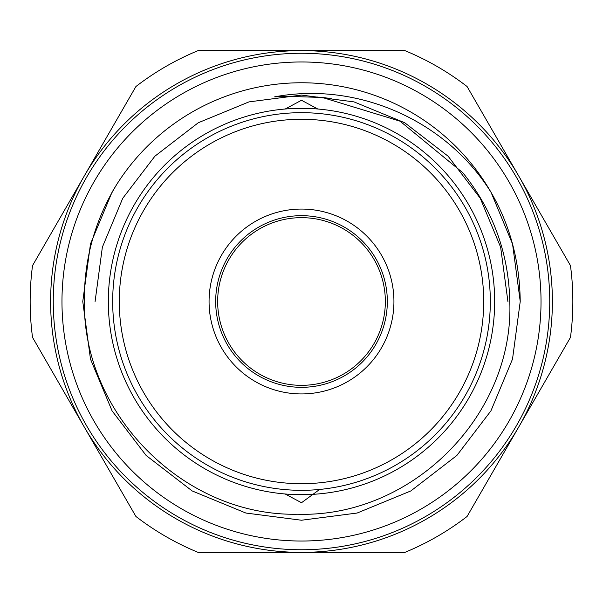<?xml version="1.0" encoding="UTF-8"?>
<svg xmlns="http://www.w3.org/2000/svg" width="603" height="603" viewBox="0 0 603 603"><rect width="100%" height="100%" fill="white"/><g stroke="black" fill="none" stroke-linecap="round" stroke-linejoin="round"><path stroke-width="0.9" d="M494.679 301.5A193.179 193.179 0 0 1 301.5 494.679A193.179 193.179 0 0 1 108.321 301.5A193.179 193.179 0 0 1 301.5 108.321A193.179 193.179 0 0 1 494.679 301.5M541.027 301.5A239.527 239.527 0 0 1 301.5 541.027A239.527 239.527 0 0 1 61.973 301.5A239.527 239.527 0 0 1 301.5 61.973A239.527 239.527 0 0 1 541.027 301.5M285.196 109.007L301.5 100.271L317.804 109.007M509.784 301.5C508.698 253.328 493.05 210.424 462.855 172.775L400.075 121.195L322.364 97.475L292.402 96.518L274.674 96.842C357.926 81.209 446.627 120.796 491.053 192.349A218.731 218.731 0 0 0 116.831 184.277C94.807 220.397 83.983 259.471 84.352 301.5C82.807 414.856 184.458 516.711 297.792 514.231C411.698 517.789 514.201 415.331 509.784 301.5M32.539 337.409A271.35 271.35 0 0 1 32.539 265.591L135.924 86.523A271.35 271.35 0 0 1 198.116 50.614L404.884 50.614A271.35 271.35 0 0 1 467.076 86.523L570.461 265.591A271.35 271.35 0 0 1 570.461 337.409L467.076 516.477A271.35 271.35 0 0 1 404.884 552.386L198.116 552.386A271.35 271.35 0 0 1 135.924 516.477L32.539 337.409M82.769 301.5L90.48 359.079L112.075 410.862L146.13 455.461L192.138 490.925L245.851 513.032L301.5 520.231L357.149 513.032L410.862 490.925L456.87 455.461L490.925 410.862L512.52 359.079L520.231 301.5L512.52 359.079L490.925 410.862L456.87 455.461L410.862 490.925L357.149 513.032L301.5 520.231L245.851 513.032L192.138 490.925L146.13 455.461L112.075 410.862L90.48 359.079L82.769 301.5L90.48 243.921L112.075 192.138L116.831 184.277L112.075 192.138L90.48 243.921L82.769 301.5L90.48 359.079L112.075 410.862L146.13 455.461L192.138 490.925L245.851 513.032L301.5 520.231L357.149 513.032L410.862 490.925L456.87 455.461L490.925 410.862L512.52 359.079L520.231 301.5L512.55 244.049L491.053 192.349C509.972 224.919 519.696 261.303 520.231 301.5L512.52 359.079L490.925 410.862L456.87 455.461L410.862 490.925L357.149 513.032L301.5 520.231L245.851 513.032L192.138 490.925L146.13 455.461L112.075 410.862L90.48 359.079L82.769 301.5L90.48 359.079L112.075 410.862M112.678 301.5A188.822 188.822 0 0 1 301.5 112.678A188.822 188.822 0 0 1 490.322 301.5A188.822 188.822 0 0 1 301.5 490.322A188.822 188.822 0 0 1 112.678 301.5M50.614 301.5A250.886 250.886 0 0 1 301.5 50.614A250.886 250.886 0 0 1 552.386 301.5A250.886 250.886 0 0 1 301.5 552.386A250.886 250.886 0 0 1 50.614 301.5A250.886 250.886 0 0 1 301.5 50.614A250.886 250.886 0 0 1 552.386 301.5M483.719 301.5A182.219 182.219 0 0 0 301.5 119.281A182.219 182.219 0 0 0 119.281 301.5A182.219 182.219 0 0 0 301.5 483.719A182.219 182.219 0 0 0 483.719 301.5M215.67 301.5A85.83 85.83 0 0 0 301.5 387.33A85.83 85.83 0 0 0 387.33 301.5A85.83 85.83 0 0 0 301.5 215.67A85.83 85.83 0 0 0 215.67 301.5M393.932 301.5A92.432 92.432 0 0 1 301.5 393.932A92.432 92.432 0 0 1 209.068 301.5A92.432 92.432 0 0 1 301.5 209.068A92.432 92.432 0 0 1 393.932 301.5M217.653 301.5A83.847 83.847 0 0 0 301.5 385.347A83.847 83.847 0 0 0 385.347 301.5A83.847 83.847 0 0 0 301.5 217.653A83.847 83.847 0 0 0 217.653 301.5M319.628 489.448L301.5 502.729L285.189 493.993M549.74 301.5A248.24 248.24 0 0 0 301.5 53.26A248.24 248.24 0 0 0 53.26 301.5A248.24 248.24 0 0 0 301.5 549.74A248.24 248.24 0 0 0 549.74 301.5M507.914 301.5L500.633 247.17L480.259 198.297L448.119 156.215L404.703 122.741L354.014 101.884L301.5 95.086L248.986 101.884L198.297 122.741L154.881 156.215L122.741 198.297L102.367 247.17L95.086 301.5L102.367 247.17L122.741 198.297L154.881 156.215L198.297 122.741L248.986 101.884L301.5 95.086L354.014 101.884L404.703 122.741L448.119 156.215L480.259 198.297L500.633 247.17L507.914 301.5M301.5 95.086L248.986 101.884L198.297 122.741L154.881 156.215L122.741 198.297M322.364 97.475L331.22 98.568M316.884 96.985L328.537 98.199M318.979 97.158L325.808 97.852"/></g></svg>
